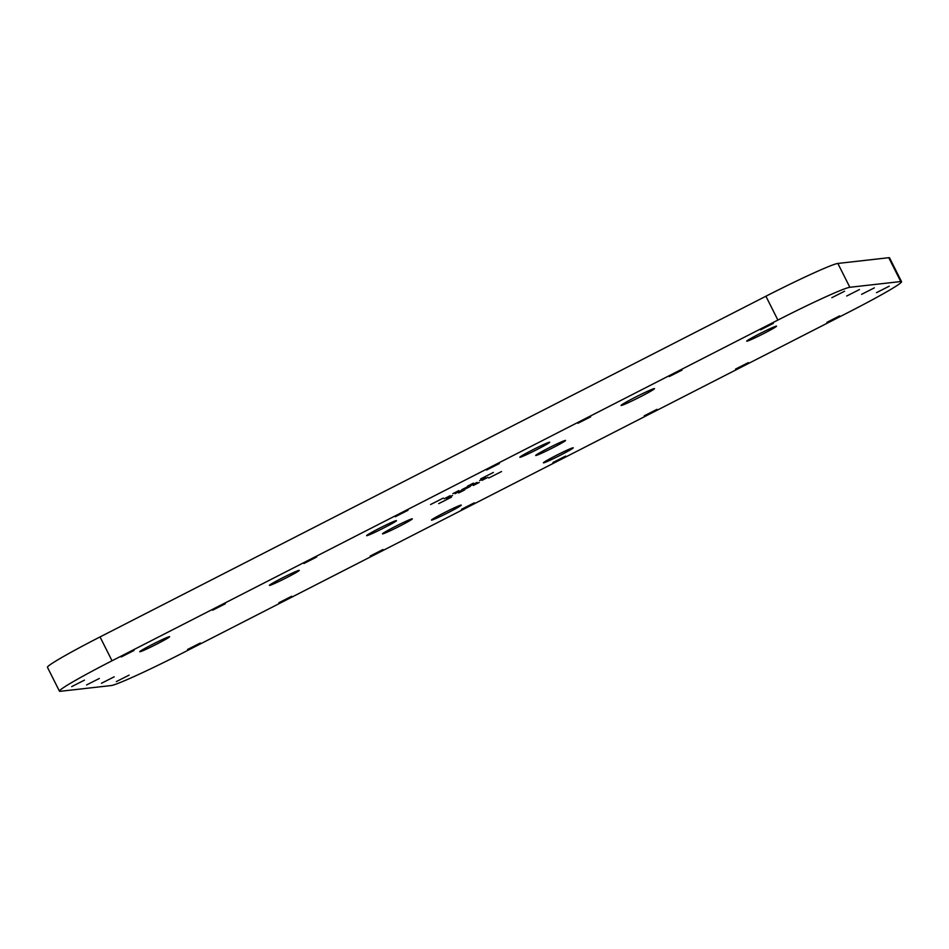 <?xml version="1.0" encoding="UTF-8"?>
<svg xmlns="http://www.w3.org/2000/svg" width="949" height="949" viewBox="0 0 949 949"><rect width="100%" height="100%" fill="white"/><g stroke="black" fill="none" stroke-linecap="round" stroke-linejoin="round"><path stroke-width="1.42" d="M450.146 495.722L444.215 498.735L450.146 495.722M458.818 490.609L452.887 493.622L458.818 490.609M473.48 483.112L467.549 486.125L473.48 483.112M485.532 477.62L479.601 480.633L485.532 477.62M487.928 477.347L481.997 480.36L487.928 477.347M479.245 482.46L473.314 485.473L479.245 482.46M470.36 486.386L464.429 489.399L470.36 486.386M460.929 490.68L454.998 493.694L460.929 490.68M467.715 486.683L461.783 489.696L467.715 486.683M477.133 482.389L471.202 485.402L477.133 482.389M452.531 495.461L446.611 498.462L452.531 495.461M464.595 489.957L458.664 492.97L464.595 489.957M501.547 471.534L488.794 477.999L501.547 471.534M451.463 497.157L438.711 503.622L451.463 497.157M443.302 498.083L430.549 504.548L443.302 498.083M493.385 472.448L480.633 478.913L493.385 472.448M654.3 388.58A18.707 0.949 153.3 0 0 636.245 396.753A18.707 0.949 153.3 0 0 621.085 405.425A18.707 0.949 153.3 0 0 621.298 405.472A18.707 0.949 153.3 0 0 639.365 397.299A18.707 0.949 153.3 0 0 654.513 388.616A18.707 0.949 153.3 0 0 654.3 388.58M573.054 447.774A16.702 0.842 153.3 0 0 556.933 455.069A16.702 0.842 153.3 0 0 543.409 462.815A16.702 0.842 153.3 0 0 543.599 462.851A16.702 0.842 153.3 0 0 559.72 455.556A16.702 0.842 153.3 0 0 573.243 447.809A16.702 0.842 153.3 0 0 573.054 447.774M461.095 505.07A16.702 0.842 153.3 0 0 444.974 512.365A16.702 0.842 153.3 0 0 431.451 520.111A16.702 0.842 153.3 0 0 431.641 520.135A16.702 0.842 153.3 0 0 447.762 512.84A16.702 0.842 153.3 0 0 461.285 505.093A16.702 0.842 153.3 0 0 461.095 505.07M565.343 440.419A16.702 0.842 153.3 0 0 549.222 447.714A16.702 0.842 153.3 0 0 535.699 455.461A16.702 0.842 153.3 0 0 535.888 455.496A16.702 0.842 153.3 0 0 552.01 448.201A16.702 0.842 153.3 0 0 565.533 440.455A16.702 0.842 153.3 0 0 565.343 440.419M412.139 518.806A16.702 0.842 153.3 0 0 396.018 526.102A16.702 0.842 153.3 0 0 382.483 533.848A16.702 0.842 153.3 0 0 382.672 533.884A16.702 0.842 153.3 0 0 398.805 526.588A16.702 0.842 153.3 0 0 412.329 518.842A16.702 0.842 153.3 0 0 412.139 518.806M396.291 520.598A16.702 0.842 153.3 0 0 380.169 527.893A16.702 0.842 153.3 0 0 366.634 535.639A16.702 0.842 153.3 0 0 366.824 535.675A16.702 0.842 153.3 0 0 382.957 528.379A16.702 0.842 153.3 0 0 396.48 520.633A16.702 0.842 153.3 0 0 396.291 520.598M299.065 570.349A16.702 0.842 153.3 0 0 282.944 577.633A16.702 0.842 153.3 0 0 269.409 585.391A16.702 0.842 153.3 0 0 269.599 585.414A16.702 0.842 153.3 0 0 285.732 578.119A16.702 0.842 153.3 0 0 299.255 570.373A16.702 0.842 153.3 0 0 299.065 570.349M169.432 636.672A16.702 0.842 153.3 0 0 153.299 643.968A16.702 0.842 153.3 0 0 139.776 651.714A16.702 0.842 153.3 0 0 139.966 651.749A16.702 0.842 153.3 0 0 156.087 644.454A16.702 0.842 153.3 0 0 169.622 636.708A16.702 0.842 153.3 0 0 169.432 636.672M549.495 442.21A16.702 0.842 153.3 0 0 533.374 449.506A16.702 0.842 153.3 0 0 519.85 457.252A16.702 0.842 153.3 0 0 520.04 457.276A16.702 0.842 153.3 0 0 536.161 449.98A16.702 0.842 153.3 0 0 549.685 442.234A16.702 0.842 153.3 0 0 549.495 442.21M776.365 326.124A16.702 0.842 153.3 0 0 760.244 333.419A16.702 0.842 153.3 0 0 746.709 341.166A16.702 0.842 153.3 0 0 746.899 341.201A16.702 0.842 153.3 0 0 763.032 333.906A16.702 0.842 153.3 0 0 776.555 326.159A16.702 0.842 153.3 0 0 776.365 326.124M200.298 643.007L187.546 649.484L200.298 643.007M291.628 596.28L278.876 602.745L291.628 596.28M382.969 549.542L370.217 556.019L382.969 549.542M474.298 502.816L461.546 509.281L474.298 502.816M565.64 456.078L552.887 462.543L565.64 456.078M656.969 409.351L644.217 415.816L656.969 409.351M748.31 362.613L735.558 369.078L748.31 362.613M839.64 315.887L826.887 322.352L839.64 315.887M889.237 286.195L876.485 292.66L889.237 286.195M874.349 287.867L861.597 294.344L874.349 287.867M859.462 289.552L846.71 296.017L859.462 289.552M773.364 323.348L760.624 329.813L773.364 323.348M682.034 370.086L669.282 376.551L682.034 370.086M590.693 416.813L577.941 423.278L590.693 416.813M499.364 463.551L486.612 470.016L499.364 463.551M408.023 510.277L395.27 516.754L408.023 510.277M316.693 557.016L303.941 563.481L316.693 557.016M225.352 603.742L212.6 610.219L225.352 603.742M134.023 650.48L121.27 656.945L134.023 650.48M99.313 678.488L86.561 684.953L99.313 678.488M114.2 676.815L101.448 683.28L114.2 676.815M129.088 675.13L116.336 681.596L129.088 675.13M84.425 680.16L71.673 686.637L84.425 680.16M844.574 291.224L831.822 297.701L844.574 291.224M901.55 281.687L889.557 257.843A70.143 3.547 153.3 0 0 888.762 257.701L837.86 263.442A70.143 3.547 153.3 0 0 765.902 296.23L100.036 636.933A70.143 3.547 153.3 0 0 47.45 667.313L59.443 691.157A70.143 3.547 153.3 0 0 60.238 691.299L111.14 685.558A70.143 3.547 153.3 0 0 183.098 652.77L848.964 312.067A70.143 3.547 153.3 0 0 901.55 281.687A70.143 3.547 153.3 0 0 900.755 281.545L849.853 287.286A70.143 3.547 153.3 0 0 777.895 320.074L112.029 660.777A70.143 3.547 153.3 0 0 59.443 691.157M900.755 281.545L888.762 257.701M849.853 287.286L837.86 263.442M777.895 320.074L765.902 296.23M112.029 660.777L100.036 636.933"/></g></svg>
